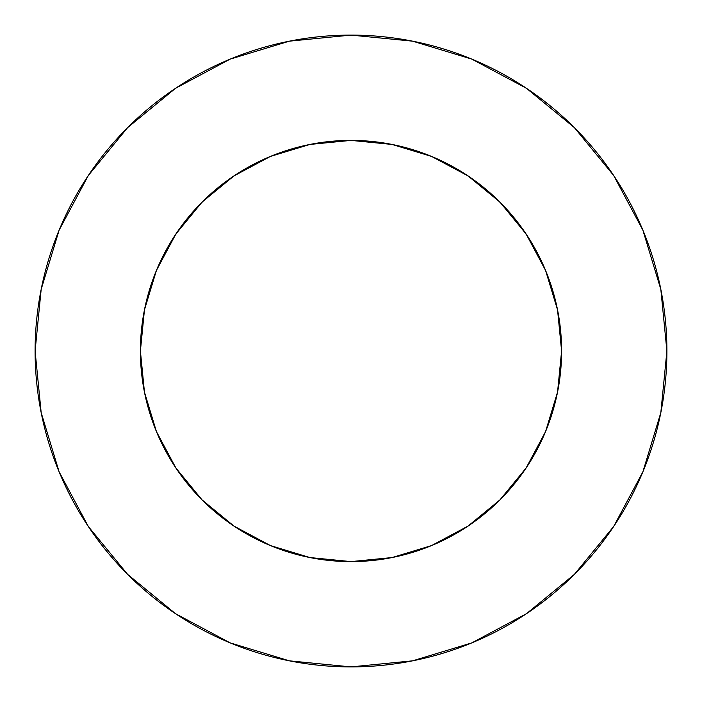 <?xml version="1.0" encoding="UTF-8"?>
<svg xmlns="http://www.w3.org/2000/svg" width="702" height="702" viewBox="0 0 702 702"><rect width="100%" height="100%" fill="white"/><g stroke="black" fill="none" stroke-linecap="round" stroke-linejoin="round"><path stroke-width="1.05" d="M526.105 233.994L499.921 202.079L468.006 175.895L431.59 156.432L392.085 144.445L351 140.4L309.915 144.445L270.41 156.432L233.994 175.895L202.079 202.079L175.895 233.994L156.432 270.41L144.445 309.915L140.4 351A210.6 210.6 0 0 1 351 140.4A210.6 210.6 0 0 1 561.6 351L557.555 309.915L545.568 270.41L526.105 233.994L499.921 202.079L468.058 175.93M35.1 351A315.9 315.9 0 0 1 351 35.1A315.9 315.9 0 0 1 666.9 351A315.9 315.9 0 0 1 351 666.9A315.9 315.9 0 0 1 35.1 351L41.172 412.627L59.144 471.893L88.338 526.509L127.624 574.376L175.491 613.662L230.107 642.856L289.373 660.828L351 666.9L412.627 660.828L471.893 642.856L526.509 613.662L574.376 574.376L613.662 526.509L642.856 471.893L660.828 412.627L666.9 351L660.828 289.373L642.856 230.107L613.662 175.491L574.376 127.624L526.509 88.338L471.893 59.144L412.627 41.172L351 35.1L289.373 41.172L230.107 59.144L175.491 88.338L127.624 127.624L88.338 175.491L59.144 230.107L41.172 289.373L35.1 351M351.676 140.4L350.807 140.4M350.324 140.4L351.193 140.4M545.322 432.195L545.858 430.888M156.441 431.616L144.445 392.085L156.432 431.59L175.895 468.006L202.079 499.921L233.994 526.105L270.41 545.568L309.915 557.555L351 561.6L392.085 557.555L431.598 545.568L468.006 526.105L499.921 499.921L526.07 468.058M156.678 432.195L156.142 430.888M545.568 431.59L557.555 392.085L545.568 431.59L526.105 468.006L499.921 499.921L468.006 526.105M429.703 155.66L440.672 160.442M464.312 173.482L476.482 181.862L495.138 197.446M495.147 197.464L506.124 208.555L521.138 226.878L529.905 239.882M541.435 261.065L547.349 274.842M555.308 299.886L558.011 312.302M143.989 312.302L146.692 299.886M154.651 274.842L160.565 261.065M172.095 239.882L180.862 226.886L195.876 208.555L206.844 197.464M206.862 197.446L225.517 181.862L237.688 173.482M261.328 160.442L272.297 155.66M613.662 175.491L574.376 127.624L526.588 88.399M175.491 88.338L127.624 127.624L88.399 175.412M88.338 526.509L127.624 574.376L175.412 613.601M526.509 613.662L574.376 574.376L613.601 526.588M175.895 468.006L202.079 499.921L233.942 526.07M233.994 175.895L202.079 202.079L175.93 233.942M557.555 392.085L561.6 351A210.6 210.6 0 0 1 351 561.6A210.6 210.6 0 0 1 140.4 351L144.445 392.085M309.915 144.445L350.912 140.4M351.035 140.4L392.085 144.445"/></g></svg>
